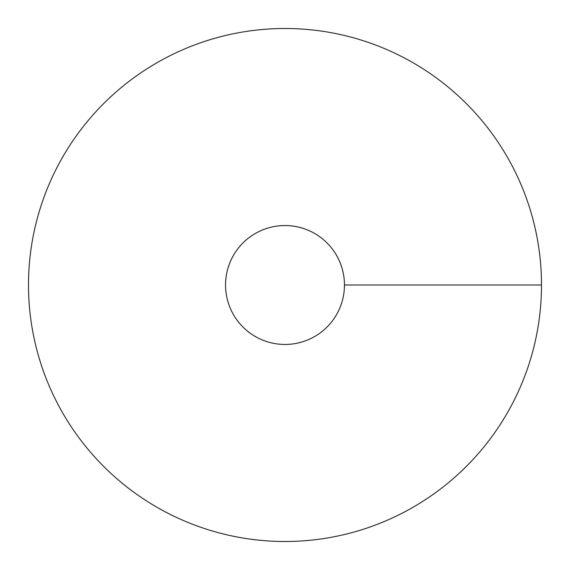 <?xml version="1.0" encoding="UTF-8"?>
<svg xmlns="http://www.w3.org/2000/svg" width="570" height="570" viewBox="0 0 570 570"><rect width="100%" height="100%" fill="white"/><g stroke="black" fill="none" stroke-linecap="round" stroke-linejoin="round"><path stroke-width="0.85" d="M285 541.5A256.5 256.5 0 0 0 507.136 156.75A256.5 256.5 0 0 0 62.864 156.75A256.5 256.5 0 0 0 285 541.5M285 344.451A59.451 59.451 0 0 0 336.485 255.274A59.451 59.451 0 0 0 233.515 255.274A59.451 59.451 0 0 0 285 344.451M541.5 285L344.451 285"/></g></svg>
